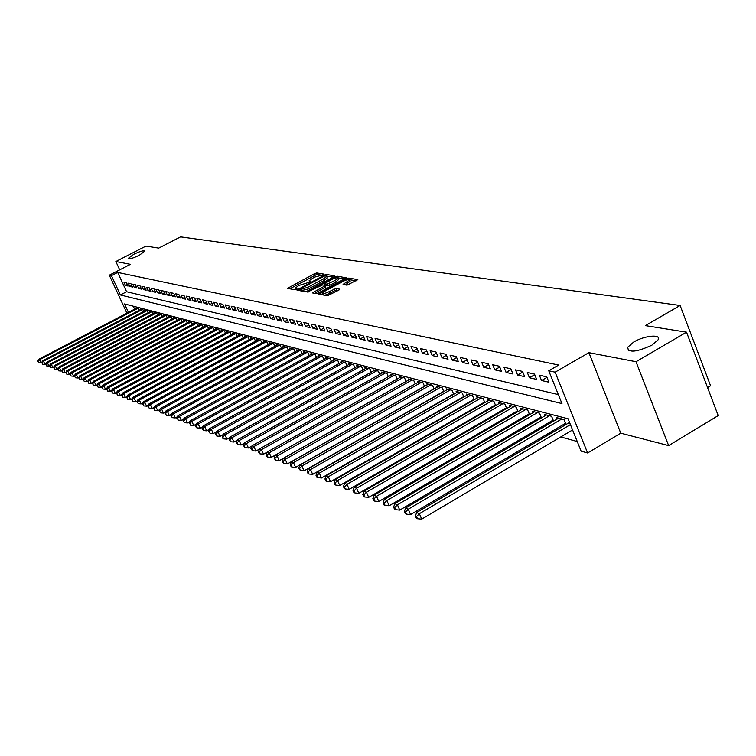 <?xml version="1.0" encoding="UTF-8"?>
<svg xmlns="http://www.w3.org/2000/svg" width="756" height="756" viewBox="0 0 756 756"><rect width="100%" height="100%" fill="white"/><g stroke="black" fill="none" stroke-linecap="round" stroke-linejoin="round"><path stroke-width="1.13" d="M323.568 274.749L324.097 274.126L316.755 272.963L314.628 273.625L287.554 288.329L294.812 289.784L296.314 289.321L296.976 288.783L295.473 288.055L298.469 285.607L309.969 282.016L310.621 281.487L309.091 280.76L314.231 277.197L323.568 274.749M633.755 342.024L627.518 347.391C628.255 352.986 636.363 352.258 651.852 345.199L657.966 339.973C661.897 333.859 644.651 335.409 633.755 342.024M133.774 254.271L128.284 258.363C129.323 259.289 132.999 258.24 139.312 255.245L144.783 251.172C143.744 250.245 140.068 251.275 133.774 254.271M347.013 285.192L357.834 279.635L348.828 278.057L346.598 278.737L318.626 294.046L327.348 295.794L338.886 290.106L339.671 289.151L335.938 288.508L329.115 291.655C325.363 293.441 323.228 293.904 322.689 293.045L325.231 290.956L343.035 281.383C346.796 279.597 348.941 279.134 349.47 279.994L343.082 284.398L347.013 285.192M686.543 332.177L718.2 415.602L668.644 445.605L636.023 361.727L686.543 332.177L645.35 325.619L680.135 305.481L180.561 236.874L158.703 248.11L145.974 246.078L115.857 261.51L130.429 264.326L109.318 275.175L111.434 275.638L117.681 272.425L558.684 365.053L548.752 370.78L555.131 372.169L587.61 452.976L581.109 451.124L568.087 418.786L124.532 303.931L128.444 312.379M636.023 361.727L588.915 352.655L555.131 372.169M334.02 276.724L334.785 275.827L326.422 274.494L324.258 275.165L296.919 290.049L305.169 291.693L307.352 291.022L334.02 276.724M337.469 276.252L346.229 277.783L318.323 293.035L316.102 293.715L312.37 292.893L324.23 286.259L325.004 285.333L322.623 284.917L307.465 292.033L335.277 276.932L337.469 276.252L338.168 277.868L344.613 278.907M115.857 261.51L119.694 269.845M563.938 424.248L565.658 424.711M551.596 420.979L553.175 421.394M539.548 417.784L540.975 418.162M527.773 414.666L529.058 415.006M516.263 411.614L517.416 411.916M505.008 408.627L506.038 408.901M494.008 405.707L494.906 405.953M483.245 402.853L484.029 403.061M472.717 400.066L473.388 400.245M462.417 397.335L462.974 397.486M126.564 282.791L123.946 282.205L125.439 285.428L128.057 286.033L126.564 282.791M130.986 283.784L128.322 283.188L129.824 286.439L132.489 287.044L130.986 283.784M135.466 284.785L132.763 284.18L134.275 287.45L136.968 288.064L135.466 284.785M140.002 285.796L137.271 285.192L138.783 288.48L141.523 289.113L140.002 285.796M144.613 286.836L141.844 286.212L143.366 289.529L146.144 290.162L144.613 286.836M149.291 287.875L146.484 287.252L148.015 290.587L150.831 291.24L149.291 287.875M154.044 288.943L151.191 288.301L152.731 291.665L155.594 292.326L154.044 288.943M158.864 290.02L155.963 289.368L157.513 292.761L160.423 293.422L158.864 290.02M163.759 291.117L160.811 290.455L162.37 293.876L165.318 294.547L163.759 291.117M168.72 292.232L165.734 291.561L167.303 295.001L170.298 295.681L168.72 292.232M173.767 293.356L170.733 292.676L172.311 296.144L175.345 296.834L173.767 293.356M178.879 294.5L175.798 293.81L177.386 297.306L180.476 298.006L178.879 294.5M184.086 295.662L180.958 294.963L182.555 298.488L185.683 299.196L184.086 295.662M189.369 296.853L186.184 296.135L187.79 299.678L190.975 300.406L189.369 296.853M194.727 298.053L191.504 297.325L193.12 300.897L196.352 301.635L194.727 298.053M200.179 299.272L196.9 298.535L198.526 302.135L201.814 302.882L200.179 299.272M205.717 300.51L202.381 299.763L204.016 303.392L207.361 304.158L205.717 300.51M211.34 301.767L207.957 301.011L209.601 304.668L212.994 305.443L211.34 301.767M217.066 303.052L213.617 302.277L215.28 305.963L218.72 306.747L217.066 303.052M222.878 304.347L219.372 303.562L221.045 307.276L224.551 308.079L222.878 304.347M228.784 305.67L225.231 304.876L226.904 308.618L230.467 309.431L228.784 305.67M234.795 307.012L231.175 306.208L232.867 309.979L236.486 310.81L234.795 307.012M240.899 308.382L237.223 307.56L238.924 311.368L242.61 312.209L240.899 308.382M247.117 309.771L243.375 308.939L245.086 312.776L248.828 313.627L247.117 309.771M253.43 311.188L249.631 310.338L251.351 314.203L255.159 315.072L253.43 311.188M259.866 312.625L255.991 311.765L257.72 315.658L261.604 316.547L259.866 312.625M266.405 314.09L262.464 313.211L264.213 317.142L268.153 318.049L266.405 314.09M273.058 315.583L269.051 314.685L270.809 318.654L274.825 319.571L273.058 315.583M279.833 317.095L275.76 316.188L277.518 320.185L281.61 321.12L279.833 317.095M286.732 318.645L282.574 317.709L284.35 321.744L288.518 322.699L286.732 318.645M293.753 320.213L289.52 319.268L291.315 323.341L295.549 324.305L293.753 320.213M300.897 321.81L296.598 320.846L298.393 324.957L302.702 325.94L300.897 321.81M308.183 323.445L303.799 322.462L305.604 326.601L309.998 327.613L308.183 323.445M315.592 325.099L311.132 324.107L312.956 328.284L317.425 329.304L315.592 325.099M323.152 326.79L318.597 325.77L320.44 329.994L324.995 331.034L323.152 326.79M330.844 328.52L326.214 327.48L328.057 331.733L332.706 332.801L330.844 328.52M338.688 330.268L333.963 329.21L335.825 333.509L340.559 334.596L338.688 330.268M346.692 332.064L341.873 330.986L343.744 335.324L348.573 336.42L346.692 332.064M354.838 333.887L349.933 332.791L351.814 337.167L356.737 338.291L354.838 333.887M363.154 335.749L358.146 334.625L360.045 339.047L365.053 340.191L363.154 335.749M371.631 337.639L366.518 336.505L368.437 340.965L373.549 342.128L371.631 337.639M380.277 339.576L375.07 338.414L376.989 342.922L382.205 344.112L380.277 339.576M389.104 341.551L383.783 340.361L385.721 344.916L391.05 346.135L389.104 341.551M398.1 343.574L392.676 342.355L394.632 346.947L400.066 348.195L398.1 343.574M407.295 345.624L401.757 344.386L403.723 349.026L409.27 350.293L407.295 345.624M416.679 347.722L411.018 346.465L413.003 351.143L418.663 352.438L416.679 347.722M426.252 349.867L420.487 348.582L422.472 353.317L428.255 354.63L426.252 349.867M436.042 352.06L430.145 350.737L432.149 355.528L438.055 356.87L436.042 352.06M446.04 354.299L440.011 352.948L442.033 357.786L448.062 359.157L446.04 354.299M456.246 356.586L450.094 355.207L452.135 360.092L458.297 361.5L456.246 356.586M466.688 358.92L460.395 357.512L462.445 362.445L468.748 363.891L466.688 358.92M477.367 361.311L470.931 359.865L473.001 364.855L479.436 366.329L477.367 361.311M488.272 363.749L481.695 362.285L483.783 367.321L490.37 368.824L488.272 363.749M499.442 366.254L492.714 364.742L494.802 369.845L501.54 371.385L499.442 366.254M510.858 368.805L503.978 367.265L506.085 372.425L512.974 373.993L510.858 368.805M522.547 371.423L515.497 369.845L517.624 375.061L524.683 376.668L522.547 371.423M534.511 374.097L527.301 372.491L529.436 377.754L536.656 379.408L534.511 374.097M546.758 376.838L539.378 375.193L541.532 380.523L548.922 382.205L546.758 376.838M117.681 272.425L126.602 291.731L558.353 394.613M447.996 405.585L448.544 405.736M458.174 408.41L458.835 408.599M468.569 411.302L469.344 411.519M479.2 414.26L480.088 414.505M490.068 417.284L491.079 417.567M501.19 420.374L502.324 420.686M512.559 423.54L513.825 423.889M524.192 426.771L525.6 427.159M536.098 430.079L537.648 430.514M548.289 433.471L549.99 433.944M560.772 436.94L577.244 441.523M133.273 306.189L134.644 309.147M136.042 308.41L138.48 308.618L139.227 310.243M140.493 309.582L140.266 309.081L142.96 309.79L143.725 311.434M145.001 310.763L144.774 310.262L147.505 310.971L148.28 312.644M149.584 311.963L149.348 311.453L152.126 312.171L152.901 313.872M154.224 313.182L153.988 312.663L156.804 313.39L157.598 315.12M158.94 314.411L158.694 313.891L161.548 314.628L162.351 316.386M163.712 315.668L163.476 315.129L166.367 315.885L167.189 317.671M168.569 316.944L168.323 316.395L171.262 317.161L172.084 318.975M173.493 318.229L173.237 317.681L176.224 318.456L177.065 320.298M178.492 319.542L178.236 318.985L181.27 319.769L182.12 321.64M183.566 320.875L183.302 320.298L186.382 321.102L187.252 323.001M188.716 322.226L188.452 321.64L191.58 322.462L192.459 324.39M193.952 323.596L193.678 323.01L196.853 323.833L197.741 325.798M199.263 324.985L198.989 324.39L202.211 325.231L203.118 327.225M204.659 326.403L204.385 325.798L207.654 326.649L208.571 328.68M210.14 327.839L209.856 327.225L213.183 328.095L214.118 330.155M215.706 329.304L215.422 328.671L218.805 329.559L219.75 331.648M221.366 330.788L221.073 330.145L224.513 331.043L225.468 333.179M227.112 332.3L226.819 331.648L230.306 332.555L231.279 334.728M232.952 333.831L232.659 333.169L236.203 334.095L237.195 336.297M238.896 335.39L238.594 334.71L242.194 335.655L243.205 337.904M244.925 336.968L244.623 336.288L248.289 337.242L249.31 339.529M251.068 338.584L250.756 337.885L254.479 338.858L255.519 341.183M257.305 340.219L256.993 339.51L260.782 340.502L261.841 342.874M263.655 341.892L263.334 341.164L267.189 342.166L268.257 344.585M270.109 343.583L269.779 342.846L273.71 343.867L274.797 346.324M276.677 345.303L276.346 344.556L280.334 345.596L281.44 348.1M283.358 347.061L283.018 346.295L287.082 347.354L288.206 349.905M290.162 348.847L289.813 348.062L293.952 349.14L295.095 351.748M297.08 350.661L296.73 349.867L300.935 350.964L302.098 353.619M304.12 352.513L303.761 351.701L308.051 352.816L309.232 355.528M311.292 354.394L310.933 353.572L315.29 354.706L316.499 357.465M318.597 356.312L318.229 355.471L322.67 356.634L323.899 359.44M326.025 358.268L325.656 357.408L330.174 358.59L331.43 361.462M333.604 360.262L333.226 359.383L337.828 360.584L339.104 363.513M341.315 362.285L340.928 361.387L345.624 362.615L346.919 365.602M349.178 364.354L348.781 363.438L353.572 364.685L354.885 367.737M357.191 366.462L356.785 365.526L361.661 366.792L363.012 369.911M365.356 368.607L364.95 367.652L369.92 368.947L371.29 372.132M373.681 370.79L373.266 369.816L378.331 371.139L379.729 374.39M382.167 373.02L381.742 372.028L386.911 373.379L388.338 376.696M390.833 375.297L390.398 374.286L395.671 375.656L397.117 379.049M399.659 377.622L399.215 376.582L404.592 377.991L406.076 381.459M408.665 379.994L408.221 378.936L413.712 380.362L415.214 383.906M417.86 382.413L417.406 381.326L423.01 382.782L424.541 386.41M427.244 384.88L426.781 383.774L432.498 385.258L434.057 388.971M436.826 387.393L436.354 386.269L442.184 387.79L443.781 391.58M446.607 389.973L446.125 388.811L452.088 390.37L453.713 394.245M456.605 392.6L456.104 391.41L462.2 392.997L463.853 396.976M466.811 395.284L466.301 394.074L472.528 395.69L474.22 399.763M477.234 398.034L476.715 396.787L483.084 398.45L484.804 402.617M487.894 400.841L487.365 399.565L493.866 401.256L495.634 405.528M498.79 403.704L498.251 402.4L504.904 404.129L506.7 408.514M509.931 406.643L509.383 405.301L516.178 407.078L518.021 411.566M521.328 409.639L520.761 408.268L527.726 410.083L529.606 414.685M532.989 412.71L532.413 411.302L539.529 413.163L541.447 417.888M544.915 415.857L544.329 414.411L551.615 416.31L553.581 421.158M557.125 419.079L556.529 417.595L563.985 419.533L565.998 424.513M707.569 387.582L710.574 385.787L680.135 305.481M588.915 352.655L620.77 433.179L668.644 445.605M620.77 433.179L587.61 452.976M111.434 275.638L120.384 294.953L561.963 403.591L548.752 370.78M126.923 313.182L109.318 275.175M126.602 291.731L120.384 294.953M125.439 285.428L127.329 284.454M129.824 286.439L131.742 285.437M134.275 287.45L136.222 286.439M138.783 288.48L140.767 287.45M143.366 289.529L145.379 288.48M148.015 290.587L150.047 289.529M152.731 291.665L154.8 290.587M157.513 292.761L159.611 291.665M162.37 293.876L164.506 292.761M167.303 295.001L169.467 293.867M172.311 296.144L174.504 294.991M177.386 297.306L179.626 296.135M182.555 298.488L184.823 297.288M187.79 299.678L190.096 298.469M193.12 300.897L195.464 299.669M198.526 302.135L200.907 300.879M204.016 303.392L206.435 302.116M209.601 304.668L212.058 303.364M215.28 305.963L217.775 304.64M221.045 307.276L223.587 305.934M226.904 308.618L229.493 307.248M232.867 309.979L235.494 308.58M238.924 311.368L241.599 309.941M245.086 312.776L247.807 311.321M251.351 314.203L254.12 312.729M257.72 315.658L260.536 314.156M264.213 317.142L267.076 315.611M270.809 318.654L273.719 317.085M277.518 320.185L280.495 318.588M284.35 321.744L287.384 320.119M291.315 323.341L294.396 321.678M298.393 324.957L301.531 323.256M305.604 326.601L308.807 324.872M312.956 328.284L316.206 326.516M320.44 329.994L323.757 328.189M328.057 331.733L331.44 329.89M335.825 333.509L339.274 331.629M343.744 335.324L347.259 333.396M351.814 337.167L355.405 335.191M360.045 339.047L363.702 337.034M368.437 340.965L372.169 338.905M376.989 342.922L380.807 340.814M385.721 344.916L389.614 342.761M394.632 346.947L398.601 344.745M403.723 349.026L407.777 346.768M413.003 351.143L417.142 348.837M422.472 353.317L426.705 350.945M432.149 355.528L436.477 353.099M442.033 357.786L446.456 355.301M452.135 360.092L456.652 357.541M462.445 362.445L467.066 359.837M473.001 364.855L477.726 362.181M483.783 367.321L488.612 364.572M494.802 369.845L499.754 367.019M506.085 372.425L511.15 369.523M517.624 375.061L522.812 372.075M529.436 377.754L534.747 374.692M541.532 380.523L546.975 377.376M320.563 275.042L317.435 274.541L315.309 275.203L289.746 288.849M300.17 290.02L299.13 290.578M333.339 277.093L326.639 276.129M325.146 275.713L299.773 289.132L300.869 289.416L307.805 287.28L323.719 278.756L326.668 276.356L325.146 275.713M300.501 290.663L299.877 289.227M327.206 277.594L324.409 280.363L308.495 288.886L300.576 290.833M314.6 293.441L325.713 286.959M323.729 285.116L324.9 284.483M335.513 280.202L337.989 278.18C337.459 277.357 335.352 277.821 331.667 279.569L324.541 283.651L327.093 284.218L335.513 280.202L336.212 281.827L338.546 279.484M325.288 285.163L324.702 283.802M336.212 281.827L330.003 285.163L327.792 285.844L325.401 285.428M350.028 281.298L345.388 284.927M322.831 293.375L323.398 294.689C323.937 295.549 326.082 295.086 329.824 293.309L329.115 291.655M338.263 290.446L334.398 290.843L329.824 293.309M322.897 293.517L320.875 294.594M356.208 280.769L349.376 279.692M136.59 308.127L38.726 359.28L39.671 359.658L41.23 362.899L41.693 362.663M38.178 361.396L38.802 362.691L38.178 361.396L39.671 359.658L137.696 308.41M37.8 361.236L38.726 359.28M41.23 362.899L38.802 362.691M141.051 309.289L42.553 360.829L43.517 361.217L45.077 364.486L45.587 364.222M42.005 362.965L42.638 364.269L42.005 362.965L43.517 361.217L142.175 309.582M41.627 362.804L42.553 360.829M45.077 364.486L42.638 364.269M145.568 310.461L46.428 362.407L47.411 362.804L48.989 366.084L49.537 365.8M45.889 364.553L46.522 365.876L45.889 364.553L47.411 362.804L146.711 310.763M45.502 364.401L46.428 362.407M48.989 366.084L46.522 365.876M150.151 311.661L50.368 364.005L51.37 364.401L52.948 367.718L53.544 367.407M49.83 366.178L50.472 367.501L49.83 366.178L51.37 364.401L151.313 311.963M49.433 366.008L50.368 364.005M52.948 367.718L50.472 367.501M154.81 312.871L54.366 365.62L55.377 366.036L56.974 369.363L57.617 369.032M53.837 367.813L54.47 369.145L53.837 367.813L55.377 366.036L155.982 313.182M53.43 367.652L54.366 365.62M56.974 369.363L54.47 369.145M159.525 314.099L58.429 367.274L59.45 367.681L61.056 371.045L61.746 370.676M57.891 369.476L58.533 370.818L57.891 369.476L59.45 367.681L160.716 314.411M57.484 369.315L58.429 367.274M61.056 371.045L58.533 370.818M164.317 315.356L62.55 368.937L63.589 369.363L65.196 372.746L65.942 372.358M62.011 371.168L62.663 372.519L62.011 371.168L63.589 369.363L165.526 315.668M61.595 370.998L62.55 368.937M65.196 372.746L62.663 372.519M169.174 316.622L66.726 370.638L67.785 371.064L69.401 374.475L70.195 374.05M66.197 372.888L66.849 374.248L66.197 372.888L67.785 371.064L170.402 316.934M65.772 372.708L66.726 370.638M69.401 374.475L66.849 374.248M174.107 317.907L70.969 372.358L72.047 372.793L73.672 376.223L74.523 375.779M70.44 374.626L71.102 375.997L70.44 374.626L72.047 372.793L175.354 318.229M70.015 374.447L70.969 372.358M73.672 376.223L71.102 375.997M179.115 319.212L75.279 374.107L76.365 374.551L78.01 378.009L78.907 377.527M74.759 376.394L75.411 377.773L74.759 376.394L76.365 374.551L180.382 319.542M74.324 376.214L75.279 374.107M78.01 378.009L75.411 377.773M184.199 320.535L79.654 375.883L80.76 376.327L82.413 379.814L83.368 379.304M79.134 378.189L79.796 379.588L79.134 378.189L80.76 376.327L185.485 320.865M78.69 378.009L79.654 375.883M82.413 379.814L79.796 379.588M189.359 321.876L84.105 377.688L85.23 378.142L86.893 381.648L87.904 381.118M83.585 380.013L84.247 381.421L83.585 380.013L85.23 378.142L190.663 322.217M83.132 379.833L84.105 377.688M86.893 381.648L84.247 381.421M194.604 323.247L88.622 379.521L89.756 379.975L91.429 383.519L92.506 382.952M88.102 381.865L88.773 383.283L88.102 381.865L89.756 379.975L195.927 323.596M87.649 381.676L88.622 379.521M91.429 383.519L88.773 383.283M199.924 324.636L93.205 381.374L94.358 381.846L96.05 385.409L97.174 384.813M92.695 383.746L93.366 385.173L92.695 383.746L94.358 381.846L201.266 324.985M92.232 383.557L93.205 381.374M96.05 385.409L93.366 385.173M205.33 326.044L97.864 383.264L99.036 383.746L100.737 387.337L101.928 386.703M97.354 385.664L98.034 387.1L97.354 385.664L99.036 383.746L206.7 326.403M96.881 385.465L97.864 383.264M100.737 387.337L98.034 387.1M210.82 327.48L102.599 385.191L103.799 385.673L105.5 389.293L106.757 388.622M102.088 387.601L102.778 389.047L102.088 387.601L103.799 385.673L212.209 327.839M101.616 387.412L102.599 385.191M105.5 389.293L102.778 389.047M216.405 328.926L107.409 387.138L108.628 387.63L110.348 391.277L111.661 390.578M106.908 389.576L107.598 391.041L106.908 389.576L108.628 387.63L217.813 329.295M106.426 389.378L107.409 387.138M110.348 391.277L107.598 391.041M222.075 330.41L112.304 389.123L113.532 389.623L115.271 393.3L116.651 392.562M111.803 391.589L112.493 393.054L111.803 391.589L113.532 389.623L223.502 330.778M111.312 391.381L112.304 389.123M115.271 393.3L112.493 393.054M227.83 331.912L117.274 391.145L118.531 391.655L120.27 395.36L121.725 394.575M116.774 393.63L117.473 395.104L116.774 393.63L118.531 391.655L229.285 332.29M116.273 393.422L117.274 391.145M120.27 395.36L117.473 395.104M233.689 333.434L122.33 393.196L123.606 393.706L125.354 397.448L126.876 396.626M121.829 395.7L122.538 397.193L121.829 395.7L123.606 393.706L235.163 333.821M121.329 395.492L122.33 393.196M125.354 397.448L122.538 397.193M239.643 334.984L127.462 395.275L128.766 395.804L130.533 399.565L132.12 398.705M126.98 397.807L127.679 399.319L126.98 397.807L128.766 395.804L241.145 335.38M126.46 397.599L127.462 395.275M130.533 399.565L127.679 399.319M245.691 336.562L132.687 397.401L134.01 397.93L135.787 401.729L137.46 400.831M132.206 399.952L132.914 401.474L132.206 399.952L134.01 397.93L247.212 336.959M131.676 399.735L132.687 397.401M135.787 401.729L132.914 401.474M251.843 338.168L138.008 399.555L139.35 400.094L141.136 403.921L142.884 402.976M137.526 402.135L138.244 403.666L137.526 402.135L139.35 400.094L253.392 338.575M136.987 401.918L138.008 399.555M141.136 403.921L138.244 403.666M258.089 339.794L143.413 401.748L144.774 402.296L146.579 406.161L148.403 405.169M142.941 404.356L143.659 405.896L142.941 404.356L144.774 402.296L259.677 340.209M142.393 404.129L143.413 401.748M146.579 406.161L143.659 405.896M264.449 341.457L148.913 403.978L150.302 404.545L152.117 408.429L154.026 407.399M148.441 406.615L149.168 408.164L148.441 406.615L150.302 404.545L266.055 341.873M147.892 406.388L148.913 403.978M152.117 408.429L149.168 408.164M270.922 343.139L154.507 406.246L155.925 406.822L157.749 410.744L159.743 409.667M154.044 408.911L154.782 410.48L154.044 408.911L155.925 406.822L272.557 343.564M153.477 408.675L154.507 406.246M157.749 410.744L154.782 410.48M277.509 344.859L160.206 408.561L161.642 409.138L163.485 413.097L165.555 411.973M159.743 411.245L160.48 412.833L159.743 411.245L161.642 409.138L279.172 345.294M159.176 411.009L160.206 408.561M163.485 413.097L160.48 412.833M284.199 346.607L165.999 410.905L167.463 411.5L169.316 415.498L171.48 414.316M165.555 413.626L166.292 415.224L165.555 413.626L167.463 411.5L285.891 347.042M164.969 413.39L165.999 410.905M169.316 415.498L166.292 415.224M291.013 348.384L171.905 413.305L173.398 413.91L175.26 417.936L177.518 416.707M171.461 416.055L172.207 417.662L171.461 416.055L173.398 413.91L292.733 348.828M170.865 415.809L171.905 413.305M175.26 417.936L172.207 417.662M297.949 350.189L177.915 415.743L179.427 416.358L181.308 420.421L183.661 419.136M177.471 418.522L178.227 420.138L177.471 418.522L179.427 416.358L299.707 350.642M176.866 418.266L177.915 415.743M181.308 420.421L178.227 420.138M305.008 352.031L184.029 418.219L185.579 418.852L187.469 422.944L189.917 421.612M183.604 421.026L184.36 422.67L183.604 421.026L185.579 418.852L306.794 352.494M182.98 420.78L184.029 418.219M187.469 422.944L184.36 422.67M312.2 353.902L190.266 420.752L191.835 421.394L193.744 425.524L196.286 424.125M189.841 423.587L190.597 425.241L189.841 423.587L191.835 421.394L314.014 354.375M189.208 423.332L190.266 420.752M193.744 425.524L190.597 425.241M319.514 355.811L196.607 423.322L198.214 423.974L200.132 428.151L202.778 426.696M196.191 426.195L195.549 425.93L196.324 427.603L196.966 427.858L196.191 426.195L198.214 423.974L321.366 356.293M195.549 425.93L196.607 423.322M200.132 428.151L196.966 427.858M326.97 357.749L203.081 425.949L204.715 426.611L206.643 430.825L209.393 429.304M202.674 428.85L202.013 428.586L203.44 430.533L202.674 428.85L204.715 426.611L328.851 358.24M202.013 428.586L203.081 425.949M206.643 430.825L203.44 430.533M334.558 359.733L209.667 428.624L211.34 429.304L213.286 433.547L216.14 431.969M209.27 431.553L208.599 431.289L210.045 433.254L209.27 431.553L211.34 429.304L336.477 360.234M208.599 431.289L209.667 428.624M213.286 433.547L210.045 433.254M342.298 361.746L216.386 431.345L218.087 432.035L220.043 436.325L223.02 434.681M215.999 434.313L215.318 434.038L216.783 436.032L215.999 434.313L218.087 432.035L344.254 362.256M215.318 434.038L216.386 431.345M220.043 436.325L216.783 436.032M350.17 363.797L223.237 434.124L224.967 434.832L226.942 439.151L230.022 437.44M222.85 437.129L222.16 436.845L222.954 438.575L223.644 438.858L222.85 437.129L224.967 434.832L352.164 364.316M222.16 436.845L223.237 434.124M226.942 439.151L223.644 438.858M358.202 365.895L230.211 436.959L231.979 437.677L233.973 442.043L237.176 440.257M229.843 439.992L229.134 439.709L230.637 441.74L229.843 439.992L231.979 437.677L360.234 366.424M229.134 439.709L230.211 436.959M233.973 442.043L230.637 441.74M366.395 368.03L237.337 439.85L239.142 440.578L241.145 444.982L244.462 443.129M236.978 442.921L236.25 442.629L237.771 444.679L236.978 442.921L239.142 440.578L368.465 368.569M236.25 442.629L237.337 439.85M241.145 444.982L237.771 444.679M374.74 370.204L244.594 442.789L246.437 443.536L248.459 447.987L251.909 446.059M244.245 445.898L243.508 445.596L245.057 447.684L244.245 445.898L246.437 443.536L376.847 370.752M243.508 445.596L244.594 442.789M248.459 447.987L245.057 447.684M383.245 372.425L252.003 445.794L253.884 446.56L255.915 451.048L259.497 449.045M251.663 448.941L250.916 448.639L252.476 450.737L251.663 448.941L253.884 446.56L385.399 372.982M250.916 448.639L252.003 445.794M255.915 451.048L252.476 450.737M391.929 374.683L259.563 448.866L261.481 449.64L263.532 454.176L267.246 452.088M259.232 452.05L258.476 451.738L259.289 453.543L260.055 453.865L259.232 452.05L261.481 449.64L394.122 375.26M258.476 451.738L259.563 448.866M263.532 454.176L260.055 453.865M400.784 376.989L267.284 451.993L269.23 452.787L271.3 457.371L275.156 455.197L277.15 456L412.096 379.947M266.962 455.216L266.188 454.895L267.01 456.728L267.794 457.049L266.962 455.216L269.23 452.787L403.024 377.575M266.188 454.895L267.284 451.993M271.3 457.371L267.794 457.049M274.853 458.448L274.05 458.127L275.685 460.3L274.853 458.448L277.15 456L279.229 460.621L415.186 383.85M409.809 379.351L275.156 455.188L274.05 458.127M279.229 460.621L275.685 460.3M419.032 381.752L283.198 458.448L285.229 459.279L287.327 463.948L424.494 386.297M282.905 461.755L282.092 461.425L283.746 463.626L282.905 461.755L285.229 459.279L421.366 382.356M282.092 461.425L283.198 458.448M287.327 463.948L283.746 463.626M428.444 384.199L291.41 461.784L293.489 462.625L295.605 467.34L433.991 388.792M291.126 465.129L290.304 464.789L291.145 466.669L291.977 467.019L291.126 465.129L293.489 462.625L430.825 384.823M290.304 464.789L291.41 461.784M295.605 467.34L291.977 467.019M438.045 386.703L299.792 465.186L301.918 466.046L304.054 470.818L443.687 391.343M299.537 468.578L298.686 468.229L300.387 470.478L299.537 468.578L301.918 466.046L440.474 387.337M298.686 468.229L299.792 465.186M304.054 470.818L300.387 470.478M447.854 389.264L308.363 468.663L310.536 469.542L312.682 474.362L453.581 393.942M308.117 472.094L307.248 471.744L308.108 473.662L308.977 474.021L308.117 472.094L310.536 469.542L450.34 389.907M307.248 471.744L308.363 468.663M312.682 474.362L308.977 474.021M457.871 391.873L317.123 472.216L319.344 473.114L321.508 477.981L463.702 396.598M316.896 475.694L316.008 475.326L316.868 477.272L317.756 477.641L316.896 475.694L319.344 473.114L460.413 392.534M316.008 475.326L317.123 472.216M321.508 477.981L317.756 477.641M468.106 394.547L326.072 475.845L328.34 476.771L330.523 481.685L474.031 399.31M325.864 479.37L324.957 479.002L325.827 480.967L326.734 481.336L325.864 479.37L328.34 476.771L470.704 395.218M324.957 479.002L326.072 475.845M330.523 481.685L326.734 481.336M478.567 397.269L335.229 479.559L337.545 480.504L339.746 485.475L484.587 402.088M335.031 483.131L334.105 482.753L334.984 484.738L335.91 485.116L335.031 483.131L337.545 480.504L481.213 397.958M334.105 482.753L335.229 479.559M339.746 485.475L335.91 485.116M489.255 400.056L344.585 483.358L346.966 484.322L349.178 489.34L495.378 404.923M344.415 486.977L343.46 486.59L344.349 488.593L345.303 488.99L344.415 486.977L346.966 484.322L491.967 400.765M343.46 486.59L344.585 483.358M349.178 489.34L345.303 488.99M500.179 402.901L354.167 487.242L356.596 488.225L358.826 493.299L506.416 407.815M354.006 490.918L353.033 490.512L353.931 492.543L354.904 492.94L354.006 490.918L356.596 488.225L502.948 403.628M353.033 490.512L354.167 487.242M358.826 493.299L354.904 492.94M511.358 405.821L363.957 491.22L366.443 492.222L368.701 497.353L517.699 410.782M363.825 494.944L362.833 494.537L363.73 496.588L364.723 496.994L363.825 494.944L366.443 492.222L514.184 406.558M362.833 494.537L363.957 491.22M368.701 497.353L364.723 496.994M522.783 408.798L373.993 495.284L376.535 496.314L378.803 501.502L529.247 413.806M373.87 499.064L372.859 498.648L373.766 500.718L374.787 501.133L373.87 499.064L376.535 496.314L525.685 409.554M372.859 498.648L373.993 495.284M378.803 501.502L374.787 501.133M534.473 411.84L384.256 499.451L386.864 500.51L389.151 505.755L541.05 416.906M384.161 503.279L383.122 502.853L384.039 504.951L385.078 505.377L384.161 503.279L386.864 500.51L537.44 412.615M383.122 502.853L384.256 499.451M389.151 505.755L385.078 505.377M546.446 414.959L394.764 503.713L397.439 504.8L399.744 510.102L553.137 420.081M394.698 507.597L393.63 507.163L394.556 509.289L395.624 509.724L394.698 507.597L397.439 504.8L549.48 415.753M393.63 507.163L394.764 503.713M399.744 510.102L395.624 509.724M558.693 418.153L405.537 508.079L408.268 509.194L410.602 514.562L565.516 423.322M405.49 512.029L404.403 511.585L405.329 513.721L406.426 514.174L405.49 512.029L408.268 509.194L561.803 418.966M404.403 511.585L405.537 508.079M410.602 514.562L406.426 514.174M569.552 422.415L416.575 512.559L419.372 513.693L421.716 519.126L572.585 429.956M416.556 516.565L415.431 516.102L416.376 518.276L417.492 518.739L416.556 516.565L419.372 513.693L570.43 424.607M415.431 516.102L416.575 512.559M421.716 519.126L417.492 518.739M309.922 282.035L309.573 281.223M296.295 289.331L295.936 288.508M288.99 288.707L288.49 287.563M315.309 275.203L314.628 273.625M317.435 274.541L316.755 272.963M298.365 290.436L297.855 289.283M324.541 275.808L324.258 275.165M327.112 276.091L326.422 274.494M301.568 291.013L300.869 289.416M308.495 288.886L307.805 287.28M324.409 280.363L323.719 278.756M313.825 293.29L313.315 292.118M324.938 287.885L324.23 286.259M308.344 291.996L308.127 291.485M335.721 277.962L335.277 276.932M327.792 285.844L327.093 284.218M330.003 285.163L329.304 283.538M344.509 284.776L344.018 283.632M347.694 283.68L346.985 282.035M334.398 290.843L333.689 289.189M336.647 290.162L335.938 288.508M320.09 294.453L319.58 293.271M347.042 279.786L346.598 278.737M349.527 279.692L348.828 278.057M553.127 420.09L551.587 416.301M565.479 423.351L563.929 419.523M628.831 350.765L627.518 347.391M309.695 282.149L309.242 281.109M296.078 289.435L295.624 288.395M300.472 290.729L299.811 289.208M327.357 277.962L326.668 276.356M325.874 287.119L325.165 285.494M338.688 279.805L337.989 278.18M325.241 285.267L324.598 283.765M350.179 281.638L349.47 279.994"/></g></svg>
